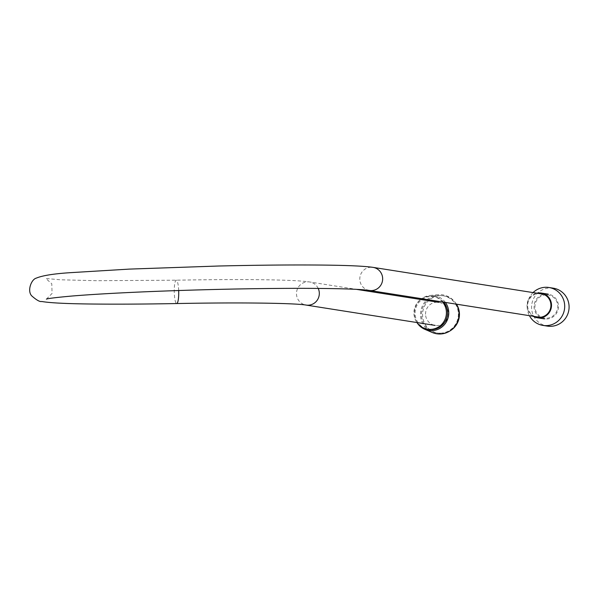 <?xml version="1.0" encoding="UTF-8"?>
<svg xmlns="http://www.w3.org/2000/svg" width="599" height="599" viewBox="0 0 599 599"><rect width="100%" height="100%" fill="white"/><g stroke="black" fill="none" stroke-linecap="round" stroke-linejoin="round"><path stroke-width="0.45" stroke-dasharray="3 2.25" d="M533.065 292.597A19.19 18.749 -81 0 0 529.426 315.673M553.319 288.186A19.19 18.749 -81 0 0 531.807 304.225A19.19 18.749 -81 0 0 547.344 326.103M442.564 301.978A16.607 16.225 -81 0 0 432.77 296.408A16.607 16.225 -81 0 0 421.741 298.699M416.956 322.547A17.641 17.236 -81 0 1 420.595 299.47A16.607 16.225 -81 0 0 416.979 322.554M443.687 302.158A16.607 16.225 -81 0 0 433.893 296.587A16.607 16.225 -81 0 0 415.287 310.462A16.607 16.225 -81 0 0 428.727 329.39M445.379 302.42A17.641 17.236 -81 0 0 430.104 295.464A17.641 17.236 -81 0 0 421.606 298.676M456.326 304.15A19.692 19.243 -81 0 0 438.183 294.715A19.692 19.243 -81 0 0 420.768 311.323A19.692 19.243 -81 0 0 432.231 332.482M440.445 333.186A18.861 18.427 -81 0 0 458.34 315.471A18.861 18.427 -81 0 0 442.886 295.719A18.861 18.427 -81 0 0 421.748 311.48A18.861 18.427 -81 0 0 437.015 332.977A18.861 18.427 -81 0 0 440.445 333.186M456.49 304.172A18.861 18.427 -81 0 0 443.941 295.884A18.861 18.427 -81 0 0 422.804 311.645A18.861 18.427 -81 0 0 438.064 333.141A18.861 18.427 -81 0 0 441.493 333.351A18.861 18.427 -81 0 0 450.313 330.715M425.552 314.273A11.681 11.411 99 0 1 438.782 302.338A11.681 11.411 99 0 1 448.239 315.658A11.681 11.411 99 0 1 425.552 314.273M546.033 294.85A11.681 11.411 -81 0 0 544.521 318.054A11.681 11.411 -81 0 0 557.617 308.29A11.681 11.411 -81 0 0 546.033 294.85M546.617 319.012A12.519 12.227 -81 0 0 548.242 294.146A12.519 12.227 -81 0 0 534.083 305.767A12.519 12.227 -81 0 0 546.617 319.012M533.11 316.257A12.519 12.227 99 0 1 536.749 293.181M535.102 316.572A11.935 11.658 99 0 1 538.741 293.495M318.196 288.404A11.681 11.411 -81 0 0 296.483 293.922A11.681 11.411 -81 0 0 306.082 305.071M178.674 290.522A11.681 2.231 -91.1 0 0 176.271 280.19A11.681 2.231 -91.1 0 0 176.181 280.205A11.681 2.231 -91.1 0 0 174.264 292.147A11.681 2.231 -91.1 0 0 176.698 303.551M369.418 290.448A11.681 11.411 99 0 1 370.931 267.236A11.681 11.411 99 0 1 373.057 267.371M433.893 296.587L432.77 296.408M430.104 295.464L438.183 294.715M443.941 295.884L442.886 295.719M438.064 333.141L437.015 332.977M46.385 299.126L52.053 293.495L51.791 283.791L45.846 278.483L60.394 279.793L97.06 280.706L176.271 280.19C241.277 279.014 294.468 279.531 309.72 281.987L356.442 289.354M548.16 294.978L543.435 294.229M544.521 318.054L539.796 317.313"/><path stroke-width="0.9" d="M529.426 315.673A19.19 18.749 -81 0 0 542.949 325.407A19.19 18.749 -81 0 0 546.445 325.624A19.19 18.749 -81 0 0 564.662 307.594A19.19 18.749 -81 0 0 548.931 287.498A19.19 18.749 -81 0 0 533.065 292.597M542.949 325.407L547.344 326.103A19.19 18.749 -81 0 0 550.833 326.313A19.19 18.749 -81 0 0 569.05 308.283A19.19 18.749 -81 0 0 553.319 288.186L548.931 287.498M416.979 322.554A16.607 16.225 -81 0 0 427.604 329.21A16.607 16.225 -81 0 0 430.621 329.398A16.607 16.225 -81 0 0 445.005 319.469A16.607 16.225 -81 0 0 442.564 301.978M421.741 298.699A16.607 16.225 -81 0 0 420.618 299.478A17.641 17.236 -81 0 1 421.606 298.676M427.604 329.21L428.727 329.39A16.607 16.225 -81 0 0 431.744 329.57A16.607 16.225 -81 0 0 446.135 319.649A16.607 16.225 -81 0 0 443.687 302.158M416.956 322.547A17.641 17.236 -81 0 0 424.773 329.285A17.641 17.236 -81 0 0 431.991 330.641A17.641 17.236 -81 0 0 447.034 320.622A17.641 17.236 -81 0 0 445.379 302.42M424.773 329.285L432.231 332.482A19.692 19.243 -81 0 0 440.287 333.987A19.692 19.243 -81 0 0 456.326 304.15M450.313 330.715A18.861 18.427 -81 0 0 456.49 304.172M536.749 293.181A12.519 12.227 99 0 1 551.35 307.302A12.519 12.227 99 0 1 533.11 316.257M538.741 293.495A11.935 11.658 99 0 1 550.766 307.324A11.935 11.658 99 0 1 535.102 316.572M435.144 325.414L306.082 305.071A11.681 11.411 -81 0 0 318.196 288.404M306.082 305.071C295.412 303.131 240.356 302.278 176.698 303.551A11.681 2.231 -91.1 0 0 178.674 290.522M176.698 303.551C144.015 304.15 115.629 304.299 91.55 304.015C66.392 303.745 49.784 302.907 41.743 301.492C39.938 301.978 36.741 300.226 32.144 296.243C26.79 291.735 31.066 279.463 36.254 278.138C42.686 275.443 54.756 273.578 72.464 272.545L129.414 269.101L218.575 266.016C254.418 265.177 286.322 264.84 314.288 265.013C343.796 265.177 363.383 265.963 373.057 267.371A11.681 11.411 99 0 1 382.514 280.684A11.681 11.411 99 0 1 369.418 290.448C360.553 289.107 337.327 288.404 299.755 288.329C251.288 288.404 200.283 289.534 146.755 291.72C116.071 293.016 91.243 294.446 72.277 296.003C56.77 297.396 48.137 298.437 46.385 299.126M356.442 289.354L438.782 302.338M543.435 294.229L373.057 267.371M539.796 317.313L369.418 290.448M537.318 317.762L544.341 318.87M541.219 293.038L548.242 294.146"/></g></svg>
